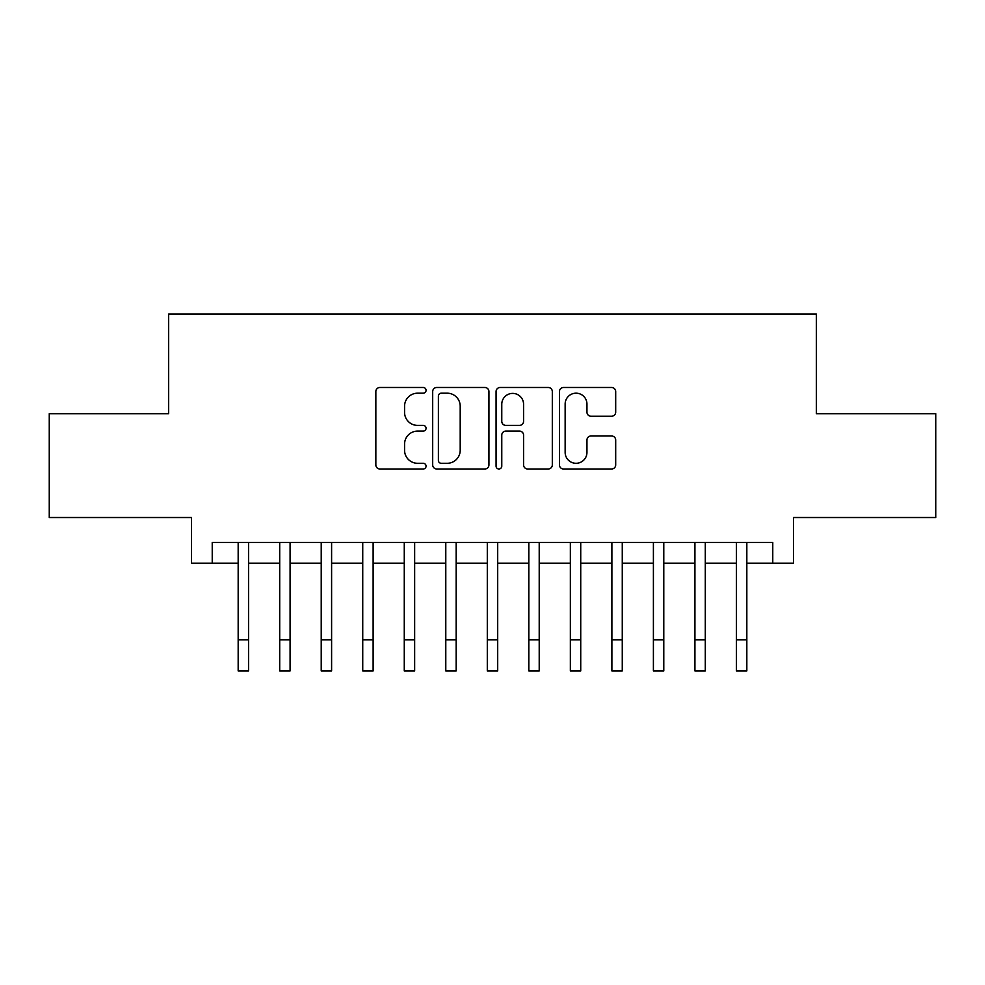 <?xml version="1.0" encoding="UTF-8"?>
<svg xmlns="http://www.w3.org/2000/svg" width="985" height="985" viewBox="0 0 985 985"><rect width="100%" height="100%" fill="white"/><g stroke="black" fill="none" stroke-linecap="round" stroke-linejoin="round"><path stroke-width="1.48" d="M426.062 390.343A2.856 2.856 0 0 0 423.218 387.487L379.914 387.487A4.075 4.075 0 0 0 375.839 391.562L375.839 464.92A4.075 4.075 0 0 0 379.914 468.995L423.218 468.995A2.856 2.856 0 0 0 426.062 466.151A2.856 2.856 0 0 0 423.218 463.295L417.615 463.295A13.039 13.039 0 0 1 404.564 450.256L404.564 444.137A13.039 13.039 0 0 1 417.615 431.098L423.218 431.098A2.856 2.856 0 0 0 426.062 428.241A2.856 2.856 0 0 0 423.218 425.397L417.615 425.397A13.039 13.039 0 0 1 404.564 412.346L404.564 406.239A13.039 13.039 0 0 1 417.615 393.187L423.218 393.187A2.856 2.856 0 0 0 426.062 390.343M611.611 416.224A4.075 4.075 0 0 0 615.687 412.149L615.687 391.562A4.075 4.075 0 0 0 611.611 387.487L563.519 387.487A4.075 4.075 0 0 0 559.443 391.562L559.443 464.92A4.075 4.075 0 0 0 563.519 468.995L611.611 468.995A4.075 4.075 0 0 0 615.687 464.92L615.687 440.061A4.075 4.075 0 0 0 611.611 435.986L591.025 435.986A4.075 4.075 0 0 0 586.949 440.061L586.949 452.398A10.897 10.897 0 0 1 576.053 463.295A10.897 10.897 0 0 1 565.144 452.398L565.144 404.096A10.897 10.897 0 0 1 576.053 393.187A10.897 10.897 0 0 1 586.949 404.096L586.949 412.149A4.075 4.075 0 0 0 591.025 416.224L611.611 416.224M212.231 563.186L212.231 542.427L772.769 542.427L772.769 563.186L793.541 563.186L793.541 517.519L935.75 517.519L935.75 413.712L816.368 413.712L816.368 314.055L168.632 314.055L168.632 413.712L49.25 413.712L49.25 517.519L191.459 517.519L191.459 563.186L238.173 563.186M488.929 391.562A4.075 4.075 0 0 0 484.854 387.487L436.761 387.487A4.075 4.075 0 0 0 432.686 391.562L432.686 464.92A4.075 4.075 0 0 0 436.761 468.995L484.854 468.995A4.075 4.075 0 0 0 488.929 464.92L488.929 391.562M500.146 387.487L548.239 387.487A4.075 4.075 0 0 1 552.314 391.562L552.314 464.92A4.075 4.075 0 0 1 548.239 468.995L527.652 468.995A4.075 4.075 0 0 1 523.577 464.92L523.577 435.173A4.075 4.075 0 0 0 519.501 431.098L505.847 431.098A4.075 4.075 0 0 0 501.771 435.173L501.771 466.151A2.856 2.856 0 0 1 498.915 468.995A2.856 2.856 0 0 1 496.071 466.151L496.071 391.562A4.075 4.075 0 0 1 500.146 387.487M248.552 563.186L279.703 563.186M290.082 563.186L321.221 563.186M331.6 563.186L362.739 563.186M373.118 563.186L404.269 563.186M414.648 563.186L445.786 563.186M456.166 563.186L487.304 563.186M497.696 563.186L528.834 563.186M539.214 563.186L570.352 563.186M580.731 563.186L611.882 563.186M622.261 563.186L653.4 563.186M663.779 563.186L694.917 563.186M705.297 563.186L736.448 563.186M746.827 563.186L772.769 563.186M441.243 393.187A2.856 2.856 0 0 0 438.399 396.044L438.399 460.438A2.856 2.856 0 0 0 441.243 463.295L447.153 463.295A13.039 13.039 0 0 0 460.204 450.256L460.204 406.239A13.039 13.039 0 0 0 447.153 393.187L441.243 393.187M523.577 404.306A10.897 10.897 0 0 0 512.68 393.397A10.897 10.897 0 0 0 501.771 404.306L501.771 421.321A4.075 4.075 0 0 0 505.847 425.397L519.501 425.397A4.075 4.075 0 0 0 523.577 421.321L523.577 404.306M238.173 639.794L248.552 639.794L248.552 670.945L238.173 670.945L238.173 542.427M248.552 639.794L248.552 542.427M279.703 639.794L290.082 639.794L290.082 670.945L279.703 670.945L279.703 542.427M290.082 639.794L290.082 542.427M321.221 639.794L331.6 639.794L331.6 670.945L321.221 670.945L321.221 542.427M331.6 639.794L331.6 542.427M362.739 639.794L373.118 639.794L373.118 670.945L362.739 670.945L362.739 542.427M373.118 639.794L373.118 542.427M404.269 639.794L414.648 639.794L414.648 670.945L404.269 670.945L404.269 542.427M414.648 639.794L414.648 542.427M445.786 639.794L456.166 639.794L456.166 670.945L445.786 670.945L445.786 542.427M456.166 639.794L456.166 542.427M487.304 639.794L497.696 639.794L497.696 670.945L487.304 670.945L487.304 542.427M497.696 639.794L497.696 542.427M528.834 639.794L539.214 639.794L539.214 670.945L528.834 670.945L528.834 542.427M539.214 639.794L539.214 542.427M570.352 639.794L580.731 639.794L580.731 670.945L570.352 670.945L570.352 542.427M580.731 639.794L580.731 542.427M611.882 639.794L622.261 639.794L622.261 670.945L611.882 670.945L611.882 542.427M622.261 639.794L622.261 542.427M653.4 639.794L663.779 639.794L663.779 670.945L653.4 670.945L653.4 542.427M663.779 639.794L663.779 542.427M694.917 639.794L705.297 639.794L705.297 670.945L694.917 670.945L694.917 542.427M705.297 639.794L705.297 542.427M736.448 639.794L746.827 639.794L746.827 670.945L736.448 670.945L736.448 542.427M746.827 639.794L746.827 542.427"/></g></svg>
